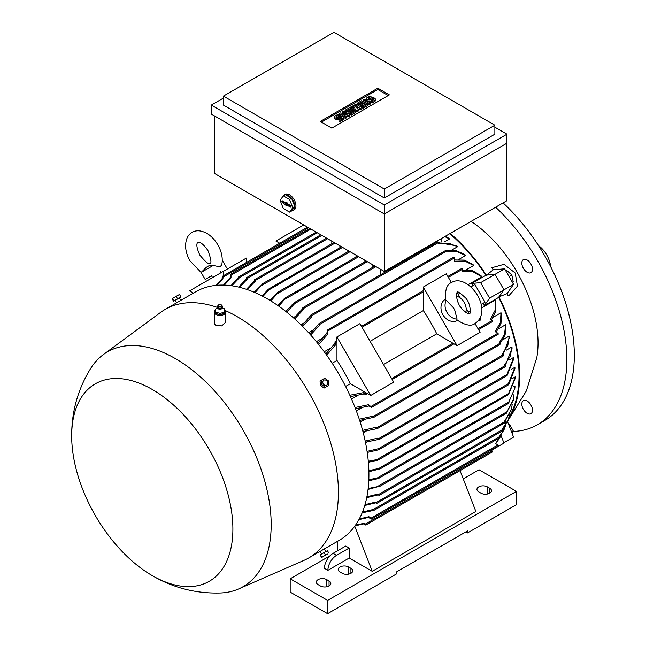 <?xml version="1.0" encoding="UTF-8"?>
<svg xmlns="http://www.w3.org/2000/svg" width="646" height="646" viewBox="0 0 646 646"><rect width="100%" height="100%" fill="white"/><g stroke="black" fill="none" stroke-linecap="round" stroke-linejoin="round"><path stroke-width="0.97" d="M213.156 265.482L201.116 272.434L206.349 267.282L209.046 265.692L213.156 265.482L220.125 266.838L221.772 264.715C223.023 258.303 221.699 251.674 217.807 244.842C215.029 240.062 211.565 236.347 207.414 233.69C201.35 230.315 196.247 229.895 192.104 232.415C187.857 234.74 185.668 239.367 185.564 246.312C185.782 251.229 187.275 256.091 190.021 260.887L201.124 272.459L205.186 279.492L211.533 275.826L212.55 277.586M211.533 275.826L205.186 279.492M193.404 293.106L189.52 290.886L223.314 271.377L223.314 275.802M223.314 275.826L246.344 262.526L246.344 258.077L223.314 271.377M216.184 285.354L222.095 278.943L222.224 276.431L222.959 277.207L222.959 278.781L216.959 285.282M222.959 278.781A144.123 83.213 -120 0 0 222.095 278.943M481.625 304.169L485.081 302.175L474.907 284.539L470.902 286.856M468.277 311.873L470.345 310.678L468.277 311.873M508.273 419.779A128.651 74.282 -120 0 0 498.978 296.966L498.672 297.402A127.835 73.806 60 0 1 509.072 417.09M498.672 297.402L484.274 305.711A127.835 73.806 -120 0 0 483.063 303.337M472.888 285.71A127.835 73.806 -120 0 0 471.435 283.473L486.365 275.115A128.651 74.282 -120 0 0 450.238 233.416M449.761 233.69A127.835 73.806 60 0 1 485.832 275.164M445.191 236.331L448.663 238.164A127.835 73.806 60 0 1 449.527 238.939L444.133 242.048M304.064 322.919L300.883 324.752M438.295 242.678L456.722 245.827A127.835 73.806 60 0 1 457.586 246.707L451.352 250.301M312.971 330.195L308.594 332.722M446.241 250.866L456.351 250.745L464.781 254.5A127.835 73.806 60 0 1 465.645 255.501L458.668 259.53M321.773 338.561L316.379 341.677M454.421 259.958L464.369 260.112L472.84 264.335A127.835 73.806 60 0 1 473.704 265.466L466.129 269.842M330.429 348.186L324.235 351.763M462.479 270.157L472.557 270.698L480.907 275.543A127.835 73.806 60 0 1 481.771 276.843L468.221 284.66M481.641 307.9L495.183 300.083A127.835 73.806 60 0 1 495.878 301.48L495.902 311.13L491.331 320.125M351.537 399.042L357.731 395.465M493.431 317.121L501.005 312.745A127.835 73.806 60 0 1 501.554 314.061L500.973 323.509L496.136 332.205M356.334 410.896L361.736 407.779M498.631 328.741L505.608 324.712A127.835 73.806 60 0 1 506.036 325.955L505.075 335.145L499.915 343.842M360.202 422.113L364.578 419.585M502.959 339.691L509.193 336.09A127.835 73.806 60 0 1 509.524 337.277L503.04 354.807M363.246 432.772L366.435 430.939M506.496 350.067L511.89 346.959A127.835 73.806 60 0 1 512.133 348.089L505.333 365.442M365.579 442.914L367.396 441.864M509.306 359.935L513.78 357.351A127.835 73.806 60 0 1 513.933 358.441L507.167 375.399L506.294 376.109L513.78 357.351M511.414 369.334L514.902 367.316A127.835 73.806 60 0 1 514.983 368.357L508.83 384.418L507.829 384.992L514.902 367.316M512.827 378.281L515.306 376.852L515.314 377.329L508.531 393.559L379 468.342L380.865 468.269L380.3 468.802L368.882 471.717M513.562 386.793L514.983 385.977L514.935 388.125L508.83 402.03L377.555 477.822L379.42 477.741L378.968 478.21L508.031 403.702L514.935 388.125M513.594 394.876L513.505 399.898L506.189 413.392L513.691 398.768M515.314 378.209L508.531 394.561L507.53 395.134L508.531 393.559M380.3 468.802L507.53 395.134M223.492 285.088L230.154 277.95L230.283 274.437L231.018 275.212L231.018 277.909L224.291 285.104M231.018 277.909A144.123 83.213 -120 0 0 230.154 277.95M231.01 285.677L238.649 277.126L239.085 278.111L231.825 285.79M239.085 278.111A144.123 83.213 -120 0 0 238.221 278.046M238.665 287.099L246.279 279.096L246.707 277.788L247.143 279.266L239.496 287.292M247.143 279.266A144.123 83.213 -120 0 0 246.279 279.096M246.417 289.303L254.338 281.026L254.774 279.783L255.202 281.276L247.248 289.586M255.202 281.276A144.123 83.213 -120 0 0 254.338 281.026M331.81 243.744L331.81 241.16M380.171 274.994L380.171 269.083M303.572 309.45A144.123 83.213 -120 0 0 302.708 308.707L303.135 307.706L303.572 309.45L294.657 318.914M293.809 318.147L302.708 308.707M254.225 292.267L262.833 283.772L255.065 292.63M263.1 284.03A144.123 83.213 -120 0 0 262.478 283.788M339.869 247.733L339.869 245.811M262.082 295.973L268.365 289.222M268.356 289.23L270.02 288.269L269.027 289.836L262.93 296.409M341.532 246.772L270.02 288.269M347.928 251.722L347.928 250.462M269.98 300.398L277.094 292.832L278.951 291.75L270.827 300.915M355.994 257.043L355.994 255.122M277.901 305.558L284.28 298.646L286.146 297.572L278.749 306.156M364.053 262.357L364.053 259.773M285.839 311.469L293.421 303.345L295.077 302.393L295.432 302.812L286.695 312.147M295.432 302.812A144.123 83.213 -120 0 0 294.81 302.344M295.085 316.613L293.26 317.662M372.112 267.678L372.112 264.424M355.47 525.198L364.102 523.244L365.466 524.027L365.765 525.061L363.528 523.914L355.025 525.828M492.131 321.587L492.567 321.337L492.131 320.594L490.201 319.471L495.199 310.12L495.183 300.083M480.519 319.019L480.737 318.26L479.647 318.89M480.446 318.082L480.349 317.509M478.896 320.045L479.284 320.707L480.818 319.818L480.818 319.189L478.993 319.907M279.718 243.235L275.882 241.023L303.725 224.945M474.996 323.509L480.083 332.327L457.053 345.618L436.744 333.82A127.835 73.806 -120 0 0 423.324 310.581L423.267 287.09L446.297 273.791L451.384 282.609M457.118 292.533L460.259 297.984M466.121 308.134L469.271 313.585M336.962 341.702L336.897 336.954L370.691 395.481L350.382 383.684A127.835 73.806 -120 0 0 336.962 360.444L336.962 341.702L335.807 342.364L335.807 344.593L326.674 355.139M481.771 276.843L473.074 271.813L462.479 271.465L462.479 269.229L462.052 268.486L461.615 268.736M325.818 353.935L334.951 343.43L335.072 341.581L335.807 342.364M336.897 336.954L359.927 323.654L393.721 382.19L370.691 395.481M345.586 386.453L350.382 383.684M336.962 360.444L332.173 363.205M383.538 364.546L436.744 333.82M423.324 310.581L370.118 341.298M423.267 287.09L457.053 345.618M457.513 320.44A12.217 9.973 -120 0 1 442.906 314.772A12.217 9.973 -120 0 1 445.304 299.284M457.077 319.124L456.843 319.891C465.354 325.431 471.467 326.601 475.198 323.396L475.198 323.396C494.497 309.604 467.704 272.523 451.586 282.496L451.586 282.496C446.943 284.119 444.9 289.997 445.441 300.14L446.225 300.325L453.605 307.948L454.841 310.476L457.077 319.124A12.217 9.973 -120 0 1 446.975 312.422A12.217 9.973 -120 0 1 446.225 300.325M456.431 296.11A12.217 9.973 -120 0 1 465.831 312.389M461.89 308.861L459.524 305.816L457.521 301.286C455.034 291.136 457.82 292.743 457.279 292.363L457.279 292.363C457.215 290.886 460.025 292.783 465.718 298.064C471.491 304.395 470.385 315.442 469.497 313.52C469.44 312.874 469.44 316.088 461.89 308.861M500.86 435.089L503.969 443.116L491.307 450.423M507.288 293.542L498.478 297.063M508.103 295.9A124.137 71.666 -120 0 0 507.005 293.647L513.554 284.321L504.599 268.809L493.245 269.826A124.137 71.666 -120 0 0 491.84 267.743L504.009 264.327L515.225 273.016L517.454 286.138L509.298 295.246L508.103 295.9M486.026 275.503L493.479 269.624M507.942 420.683L526.345 390.935L536.81 357.569A101.785 58.762 -120 0 0 538.045 342.945A101.785 58.762 -120 0 0 471.087 221.384M486.365 275.115L495.014 274.34L503.969 289.86L498.978 296.966M471.435 283.473L480.624 282.657L489.579 298.169L484.274 305.711M504.599 268.809L480.624 282.657M513.554 284.321L489.579 298.169M441.84 238.269L441.84 242.153M506.383 143.493L506.383 201.003L384.322 271.473L384.322 272.596M492.131 451.893L492.567 451.643L492.131 450.9L490.871 450.173M363.528 523.914A144.123 83.213 -120 0 0 364.102 523.244M355.05 407.521L368.422 404.735L371.652 407.101L368.89 406.003L355.542 408.805M497.888 334.216L498.324 333.966L497.888 333.223L495.094 331.608L500.375 322.58L501.005 312.745M368.89 406.003A144.123 83.213 -120 0 0 368.422 404.735M359.265 419.206L372.371 416.323L373.38 417.405L359.66 420.425M499.616 344.528L500.044 344.278L499.035 343.196L504.574 334.224L505.608 324.712M372.742 417.534A144.123 83.213 -120 0 0 372.371 416.323M362.616 430.373L375.488 427.434L376.836 428.71L362.931 431.544M503.072 355.825L503.5 355.575L503.072 354.832L502.152 354.299L507.845 345.473L509.193 336.09M375.77 428.597A144.123 83.213 -120 0 0 375.488 427.434M365.2 441.089L377.845 438.101L379.137 439.345L365.434 442.203M505.374 366.468L505.802 366.217L505.374 365.466L504.518 364.974L510.324 356.229L511.89 346.959M378.055 439.223A144.123 83.213 -120 0 0 377.845 438.101M367.073 451.368L379.525 448.461L379.711 448.986L378.063 449.939L367.235 452.442M379.622 449.236A144.123 83.213 -120 0 0 379.525 448.461M368.163 488.513L379.711 486.22L368.05 489.426M379.525 486.519A144.123 83.213 -120 0 0 379.622 485.865M366.888 496.806L378.055 494.069L379.137 495.191L377.845 494.949L366.718 497.67M505.374 422.306L505.802 422.064L504.728 420.942L511.511 409.281L512.165 404.549M511.511 409.281L505.115 421.168M377.845 494.949A144.123 83.213 -120 0 0 378.055 494.069M368.285 461.244L379.42 459.128L377.555 460.202L368.373 462.278M364.99 504.671L375.77 502.055L376.836 503.169L375.488 502.887L364.756 505.487M503.072 430.284L503.5 430.042L502.443 428.928L508.313 419.674L509.444 414.99M508.313 419.674L502.75 429.106M375.488 502.887A144.123 83.213 -120 0 0 375.77 502.055M379.42 477.741L377.757 478.702L368.777 480.769M507.821 403.653L509.508 401.602M368.818 479.817L377.555 477.822M362.463 512.06L372.742 509.613L373.38 510.485L362.156 512.827M499.616 437.6L500.044 437.35L499.406 436.486L503.953 429.945L505.624 425.31M503.953 429.945L499.624 436.607M372.371 510.397A144.123 83.213 -120 0 0 372.742 509.613M368.858 470.724L379 468.342M359.289 518.932L368.89 516.703L371.224 518.044L371.523 519.077L368.422 517.43L358.91 519.634M497.888 445.91L498.324 445.659L497.888 444.916L495.555 443.568L499.495 437.875M499.939 436.962L500.545 435.501M498.228 440.079L495.668 443.632M368.422 517.43A144.123 83.213 -120 0 0 368.89 516.703M349.833 395.247L363.528 392.606L365.894 394.472L364.102 393.931L350.447 396.596M364.102 393.931A144.123 83.213 -120 0 0 363.528 392.606M317.792 343.414L326.884 333.255L327.32 330.316L327.748 334.289L318.648 344.48M473.704 265.466L464.878 261.097L454.421 261.162L454.421 257.932L453.985 257.181L453.557 257.431M327.748 334.289A144.123 83.213 -120 0 0 326.884 333.255M309.781 334.03L319.261 323.662L319.689 325.083L310.637 334.991M465.645 255.501L456.892 251.633L446.362 251.948L445.926 250.535L445.498 250.785M319.689 325.083A144.123 83.213 -120 0 0 318.825 324.155M301.787 325.649L311.194 315.022L311.63 316.831L302.643 326.505M457.586 246.707L448.784 243.179L438.295 243.695L438.295 242.638L437.867 241.887L437.431 242.137M311.63 316.831A144.123 83.213 -120 0 0 310.766 315.999M449.527 238.939L444.731 236.597M335.807 344.593A144.123 83.213 -120 0 0 334.951 343.43M223.395 98.119L211.299 105.096L384.322 204.992L506.957 134.182L506.957 143.162L384.322 213.963L384.322 271.473L214.755 173.58L214.755 116.07M384.322 204.992L384.322 213.963L211.299 114.076L211.299 105.096M506.957 134.182L494.868 127.205M494.868 134.182L384.322 198.007L223.395 105.096L223.395 96.125L384.322 189.036L494.868 125.211L494.868 134.182M494.868 125.211L333.942 32.3L223.395 96.125M320.238 121.456L377.813 88.211L389.385 94.897L331.81 128.134L320.238 121.456M377.813 88.211L377.813 89.544L388.238 95.56M321.385 122.118L377.813 89.544M349.777 114.617L348.695 115.238L342.396 114.092L346.531 116.482L345.457 117.104L339.336 113.575L340.418 112.953L346.716 114.092L342.574 111.71L343.656 111.08L349.777 114.617L349.777 115.941L348.695 116.571L345.755 116.038M346.531 116.482L346.531 117.814L345.457 118.436L343.01 117.023M342 116.441L339.336 114.907L339.336 113.575M343.357 113.486L342.574 113.034L342.574 111.71M362.01 107.551L360.565 108.383L355.712 106.824L358.409 109.626L356.972 110.458L350.851 106.929L351.933 106.307L354.993 108.068L353.015 105.678L353.733 105.266L357.868 106.404L354.807 104.644L355.889 104.022L362.01 107.551L362.01 108.883L360.565 109.715L357.561 108.746M358.409 109.626L358.409 110.959L356.972 111.79L350.851 108.253L350.851 106.929M370.287 104.103L369.205 104.725L363.084 101.196L363.084 99.864L364.166 99.242L370.287 102.771L370.287 104.103M371.006 96.537L368.486 97.99A1.017 0.589 0 0 0 368.188 98.41A1.017 0.589 0 0 0 368.818 98.951A1.017 0.589 0 0 0 369.924 98.822L371.006 98.2A2.544 1.47 0 0 1 373.776 97.885A2.544 1.47 0 0 1 375.35 99.242A2.544 1.47 0 0 1 374.599 100.275L372.088 101.737L371.006 101.107L373.525 99.654A1.017 0.589 0 0 0 373.824 99.242A1.017 0.589 0 0 0 373.194 98.701A1.017 0.589 0 0 0 372.088 98.822L371.006 99.452A2.544 1.47 0 0 1 368.228 99.767A2.544 1.47 0 0 1 366.662 98.41A2.544 1.47 0 0 1 367.404 97.368L369.924 95.915L371.006 96.537L371.006 97.869L369.06 98.991M375.35 99.242L375.35 100.566A2.544 1.47 180 0 1 374.599 101.608L372.088 103.061L371.006 102.439L371.006 101.107M372.944 99.985A1.017 0.589 0 0 0 372.088 100.154L371.006 100.776A2.544 1.47 180 0 1 368.228 101.099A2.544 1.47 180 0 1 366.662 99.742L366.662 98.41M367.768 105.556L363.448 108.052L362.366 107.43L362.366 106.097L365.604 104.224L364.166 103.392L364.166 104.725L361.292 106.388L360.21 105.766L360.21 104.434L363.084 102.771L361.647 101.939L361.647 103.271L358.409 105.145L357.327 104.515L357.327 103.19L361.647 100.695L367.768 104.224L367.768 105.556M355.534 112.622L351.214 115.109L350.132 114.487L350.132 113.163L353.37 111.29L351.933 110.458L351.933 111.79L349.05 113.454L347.976 112.824L347.976 111.5L350.851 109.836L349.413 109.004L349.413 110.337L346.175 112.202L345.093 111.58L345.093 110.248L349.413 107.761L355.534 111.29L355.534 112.622M338.98 115.028L336.461 116.482A1.017 0.589 0 0 0 336.162 116.902A1.017 0.589 0 0 0 336.792 117.443A1.017 0.589 0 0 0 337.898 117.314L338.98 116.692A2.544 1.47 0 0 1 341.75 116.377A2.544 1.47 0 0 1 343.325 117.734A2.544 1.47 0 0 1 342.574 118.767L340.054 120.221L338.98 119.599L341.5 118.145A1.017 0.589 0 0 0 341.791 117.734A1.017 0.589 0 0 0 341.169 117.184A1.017 0.589 0 0 0 340.054 117.314L338.98 117.935A2.544 1.47 0 0 1 336.203 118.258A2.544 1.47 0 0 1 334.636 116.902A2.544 1.47 0 0 1 335.379 115.86L337.898 114.407L338.98 115.028L338.98 116.361L337.034 117.483M343.325 117.734L343.325 119.058A2.544 1.47 180 0 1 342.574 120.099L340.054 121.553L338.98 120.931L338.98 119.599M340.918 118.476A1.017 0.589 0 0 0 340.054 118.646L338.98 119.268A2.544 1.47 180 0 1 336.203 119.591A2.544 1.47 180 0 1 334.636 118.226L334.636 116.902M348.695 115.238L348.695 116.571M345.457 117.104L345.457 118.436M356.972 110.458L356.972 111.79M360.565 108.383L360.565 109.715M354.807 104.644L354.807 105.564M353.015 105.678L353.015 106.929M370.287 102.771L369.205 103.392L369.205 104.725M369.205 103.392L363.084 99.864M372.088 101.737L372.088 103.061M367.768 104.224L363.448 106.719L363.448 108.052M363.448 106.719L362.366 106.097M361.647 101.939L358.409 103.812L358.409 105.145M358.409 103.812L357.327 103.19M364.166 103.392L361.292 105.056L361.292 106.388M361.292 105.056L360.21 104.434M355.534 111.29L351.214 113.785L351.214 115.109M351.214 113.785L350.132 113.163M349.413 109.004L346.175 110.878L346.175 112.202M346.175 110.878L345.093 110.248M351.933 110.458L349.05 112.121L349.05 113.454M349.05 112.121L347.976 111.5M340.054 120.221L340.054 121.553M384.322 189.036L384.322 198.007M282.447 197.038A8.955 5.168 60 0 1 282.972 196.004A8.955 5.168 60 0 1 283.974 195.076L285.128 194.406A8.955 5.168 60 0 1 289.602 194.85A8.955 5.168 60 0 1 295.456 202.747A8.955 5.168 60 0 1 294.083 209.926L292.929 210.588A8.955 5.168 60 0 1 291.564 211M283.974 195.076A8.955 5.168 60 0 1 288.455 195.52A8.955 5.168 60 0 1 294.301 203.409A8.955 5.168 60 0 1 292.929 210.588M291.612 198.338L285.298 194.688L283.279 195.851L280.122 200.349L283.279 208.488L289.594 212.13L291.612 210.967L294.77 206.478L291.612 198.338L289.594 199.501L283.279 195.851M289.594 212.13L292.751 207.641L294.77 206.478M292.751 207.641L289.594 199.501M290.329 205.404A1.017 0.589 60 0 1 290.983 206.268A1.017 0.589 60 0 1 290.87 207.091A1.017 0.589 60 0 1 290.329 207.067L287.155 205.242L287.155 205.969L282.552 202.578A1.017 0.589 60 0 1 281.874 201.649A1.017 0.589 60 0 1 282.084 200.849A1.017 0.589 60 0 1 282.552 200.922L285.718 202.747L285.718 202.012L287.155 202.844L287.155 203.579L290.329 205.404M285.718 202.747L286.501 202.464M282.803 201.067A0.888 0.517 -120 0 0 283.416 201.98L286.671 203.861L287.422 205.016M285.718 204.411L286.671 203.861M285.718 205.137L286.671 204.588M287.155 205.242L287.93 204.588L291.007 206.357M480.002 318.244L480.737 318.26M479.284 320.707L479.284 320.077M479.122 319.722L480.818 319.189M460.17 293.05L458.103 294.245M463.239 478.88L479.033 469.763L516.461 491.372L327.603 600.4L290.183 578.8L329.977 555.818M465.79 531.924L467.518 532.926L467.518 530.931L396.701 571.815L396.701 573.81L327.603 613.7L290.183 592.091L290.183 578.8M337.68 550.707L337.68 541.235M327.893 570.321L324.437 568.327A12.217 7.049 120 0 1 333.078 553.364L345.739 546.056L349.195 548.05L349.195 558.023L327.893 570.321A12.217 7.049 -60 0 1 336.534 555.358L349.195 548.05M354.751 526.207L372.225 571.314L349.195 558.023M460.041 470.627L475.868 511.479L372.225 571.314M329.048 580.956A6.105 3.529 180 0 1 330.833 583.451A6.105 3.529 180 0 1 327.062 586.705A6.105 3.529 180 0 1 320.408 585.946L318.107 584.614A6.105 3.529 180 0 1 316.314 582.119A6.105 3.529 180 0 1 320.085 578.864A6.105 3.529 180 0 1 326.739 579.623L329.048 580.956L329.048 585.946M350.923 568.327A6.105 3.529 180 0 1 352.716 570.822A6.105 3.529 180 0 1 348.945 574.076A6.105 3.529 180 0 1 342.291 573.309L339.982 571.985A6.105 3.529 180 0 1 338.197 569.489A6.105 3.529 180 0 1 341.968 566.227A6.105 3.529 180 0 1 348.622 566.994L350.923 568.327L350.923 573.309M489.684 488.215A6.105 3.529 180 0 1 491.477 490.71A6.105 3.529 180 0 1 487.706 493.964A6.105 3.529 180 0 1 481.044 493.197L478.743 491.872A6.105 3.529 180 0 1 476.958 489.377A6.105 3.529 180 0 1 480.729 486.115A6.105 3.529 180 0 1 487.383 486.882L489.684 488.215L489.684 493.197M467.518 532.926L516.461 504.671L516.461 491.372M327.603 613.7L327.603 600.4M325.754 551.418L324.324 548.938L339.19 540.363A143.509 82.858 -120 0 0 361.195 425.367A143.509 82.858 -120 0 0 267.436 298.896A143.509 82.858 -120 0 0 195.681 291.79L180.815 300.374L179.386 297.911L174.17 300.923L179.386 297.911M152.335 575.667C173.516 588.005 196.384 593.771 220.924 592.963A135.571 78.271 -120 0 0 238.592 588.95L303.903 560.389A143.509 82.858 -120 0 0 308.675 557.982A143.509 82.858 -120 0 0 330.679 442.978A143.509 82.858 -120 0 0 236.92 316.516A143.509 82.858 -120 0 0 224.743 310.33M217.363 307.423A143.509 82.858 -120 0 0 165.166 309.41A143.509 82.858 -120 0 0 160.692 312.333L103.303 354.622A135.571 78.271 -120 0 0 90.997 367.921C77.98 388.835 71.536 411.599 71.682 436.212A113.995 65.819 -120 0 0 152.125 575.546A113.995 65.819 -120 0 0 152.286 575.634A113.995 65.819 -120 0 0 232.891 529.098A113.995 65.819 -120 0 0 152.286 389.481A113.995 65.819 -120 0 0 71.682 436.212M180.428 300.6L176.584 302.829L175.155 300.35M215.255 310.266A5.701 3.295 0 0 0 214.262 312.123L214.262 323.186L215.32 325.067L221.683 325.923L225.656 322.297L225.656 312.123A5.701 3.295 0 0 0 224.598 310.209A5.701 3.295 0 0 0 224.437 310.088M238.592 588.95A135.571 78.271 -120 0 0 265.022 482.013A135.571 78.271 -120 0 0 175.316 358.57A135.571 78.271 -120 0 0 103.303 354.622M214.262 312.123A5.701 3.295 0 0 0 215.32 314.029A5.701 3.295 0 0 0 221.699 315.256A5.701 3.295 0 0 0 225.656 312.123M174.17 300.923L180.371 297.338M177.545 298.735L180.872 296.821L179.499 294.455L172.111 298.727L173.475 301.084L177.545 298.735L176.18 296.369M173.847 300.875L172.482 298.509M172.207 298.541L179.499 294.455M322.257 386.768L320.577 385.605M320.392 385.291L320.222 383.256M320.981 550.852L323.937 549.173M321.401 380.219L320.036 381.003L320.416 385.492L324.106 388.06L325.479 387.269L321.781 384.701L321.401 380.219L324.728 378.298L328.426 380.865L328.798 385.347L325.479 387.269M320.416 385.492L321.781 384.701M327.296 381.52A2.875 2.35 60 0 0 323.824 380.203A2.875 2.35 60 0 0 323.234 383.861A2.875 2.35 60 0 0 326.698 385.178A2.875 2.35 60 0 0 327.296 381.52M326.836 551.022L320.634 554.607M328.798 553.041L327.433 550.675L320.036 554.946L321.619 557.32L327.756 554.018M320.416 554.736L321.781 557.094M324.106 552.596L325.479 554.962M224.663 311.695L224.663 313.027L220.456 314.764L215.748 313.52L215.255 309.224L217.605 308.013M224.17 308.723L222.313 308.005M215.223 309.087L215.78 312.406M217.371 306.793A2.649 1.526 0 0 0 217.322 306.995A2.649 1.526 0 0 0 217.339 307.302L218.13 308.675A2.156 1.244 0 0 0 218.203 308.74A2.156 1.244 0 0 0 221.788 308.675L222.587 307.302A2.649 1.526 0 0 0 222.604 306.995A2.649 1.526 0 0 0 222.555 306.793M217.339 307.302A2.649 1.526 0 0 0 217.807 307.989A2.649 1.526 0 0 0 220.601 308.586A2.649 1.526 0 0 0 222.587 307.302M218.283 305.178L217.581 306.099A2.6 1.502 0 0 0 217.371 306.6A2.6 1.502 0 0 0 217.847 307.577A2.6 1.502 0 0 0 220.835 308.118A2.6 1.502 0 0 0 222.547 306.6A2.6 1.502 0 0 0 222.337 306.099L221.635 305.178A1.833 1.058 0 0 0 221.449 304.993A1.833 1.058 0 0 0 219.769 304.557A1.833 1.058 0 0 0 218.283 305.178A1.833 1.058 0 0 0 218.469 306.22A1.833 1.058 0 0 0 220.867 306.527A1.833 1.058 0 0 0 221.635 305.178M224.695 311.913L224.138 308.594M220.213 313.576L224.913 311.638M215.473 312.163L220.73 313.544M220.456 313.431L220.456 314.764M215.748 312.196L215.748 313.52M503.823 442.728L513.554 437.108L507.554 421.644M508.749 424.729L509.46 424.325L508.491 424.067M511.503 431.827L513.215 430.834L509.46 424.325M512.359 434.031L513.215 430.834M505.818 270.924L506.706 270.416L511.842 274.97L509.08 276.569M512.335 282.205L513.215 281.696L511.842 274.97M530.915 413.69L530.915 413.69A7.534 4.352 60 0 1 523.381 409.346A7.534 4.352 60 0 1 523.381 400.649L523.381 400.649A7.534 4.352 60 0 1 530.915 404.994A7.534 4.352 60 0 1 530.915 413.69M530.915 263.964A7.534 4.352 60 0 1 530.915 272.66A7.534 4.352 60 0 1 523.381 268.308A7.534 4.352 60 0 1 523.381 259.611A7.534 4.352 60 0 1 530.915 263.964M513.053 431.447A142.491 82.268 -120 0 0 537.327 424.802A142.491 82.268 -120 0 0 566.841 359.564A142.491 82.268 -120 0 0 495.619 207.213M537.327 424.802L544.812 420.473A142.491 82.268 -120 0 0 574.318 355.243A142.491 82.268 -120 0 0 503.105 202.892M530.471 263.245A7.534 4.352 -120 0 0 530.867 263.988A7.534 4.352 -120 0 0 531.311 264.699M530.471 404.283A7.534 4.352 -120 0 0 531.311 405.736M550.626 266.604A19.541 11.281 -120 0 0 538.481 245.569M308.61 227.763L222.959 277.207M310.912 229.088L231.018 275.212M317.243 232.746L239.085 277.877M321.845 235.41L247.143 278.539M327.603 238.729L255.202 280.534M375.972 266.653L303.572 308.457M335.088 243.049L262.042 285.225M342.574 247.378L269.027 289.836M350.059 251.698L277.958 293.324M358.7 256.68L285.346 299.033M367.332 261.67L294.729 303.588M492.131 320.594L478.016 328.741M423.324 291.839L362.002 327.239M462.479 269.229L448.364 277.376M452.975 343.196L391.654 378.604M492.131 450.9L365.466 524.027M497.888 333.223L371.224 406.35M499.616 343.527L372.944 416.662M503.072 354.832L376.4 427.959M505.374 365.466L378.701 438.602M506.722 374.656L378.508 448.687M507.167 411.631L378.063 486.172M505.374 421.313L378.701 494.448M508.628 383.538L377.757 459.088M503.072 429.291L376.4 502.427M499.616 436.607L372.944 509.734M497.888 444.916L371.224 518.044M366.613 393.059L365.466 393.721M454.421 257.932L327.748 331.059M446.362 251.278L319.689 324.413M438.295 242.638L311.63 315.773M374.599 100.275L374.599 101.608M368.486 97.99L368.486 98.822M371.006 99.452L371.006 100.776M372.088 98.822L372.088 100.154M342.574 118.767L342.574 120.099M336.461 116.482L336.461 117.314M338.98 117.935L338.98 119.268M340.054 117.314L340.054 118.646M290.329 207.067L291.039 206.567M282.552 202.578L283.416 201.98M333.078 553.364L336.534 555.358M326.739 586.778L326.739 579.623M348.622 574.149L348.622 566.994M487.383 494.037L487.383 486.882M199.897 255.186C205.662 262.098 209.038 264.852 210.023 263.439C211.735 263.293 211.04 258.998 207.931 250.543C200.187 239.44 197.45 242.848 197.805 242.282C198.467 242.25 194.155 242.92 199.897 255.186M222.281 260.249L226.342 267.274M219.995 270.94L221.013 272.701M515.314 377.329L515.314 378.491M326.561 238.132L254.467 279.758M374.93 266.055L302.829 307.682M366.29 261.065L294.616 302.449M357.658 256.082L285.354 297.822M193.356 293.098L192.137 293.801M492.438 451.925L365.765 525.061M498.195 334.248L371.523 407.384M499.923 344.552L373.251 417.687M503.379 355.857L376.707 428.984M505.681 366.492L379.008 439.627M506.407 376.045L379.436 449.35M506.254 413.367L379.59 486.495M505.681 422.339L379.008 495.474M508.184 384.992L378.806 459.686M503.379 430.317L376.707 503.452M499.923 437.633L373.251 510.76M498.195 445.942L371.523 519.077M492.438 321.619L478.541 329.638M453.96 343.834L392.17 379.501M367.598 393.697L365.765 394.746M307.561 227.158L222.224 276.431M453.678 257.148L327.013 330.284M445.619 250.503L318.954 323.63M437.56 241.862L310.887 314.99M334.047 242.452L262.526 283.747M320.804 234.805L246.409 277.764M316.201 232.148L238.342 277.094M349.018 251.092L278.208 291.976M309.87 228.49L230.283 274.437M461.745 268.453L447.848 276.48M423.267 290.668L361.477 326.343M336.897 340.531L335.072 341.581M462.35 469.295L460.041 470.635M337.68 541.275L335.686 542.43M176.972 302.594L165.166 309.41M320.481 551.167L308.675 557.982M321.522 553.856L320.093 551.393M322.774 556.892L321.619 557.32M217.678 308.126L217.872 307.706M222.046 307.706L222.394 308.215"/></g></svg>
